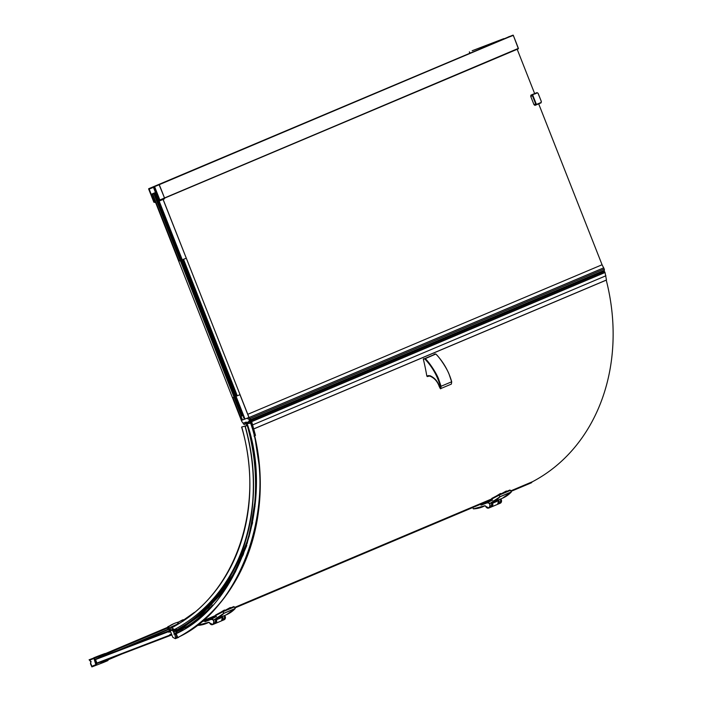 <?xml version="1.0" encoding="UTF-8"?>
<svg xmlns="http://www.w3.org/2000/svg" width="702" height="702" viewBox="0 0 702 702"><rect width="100%" height="100%" fill="white"/><g stroke="black" fill="none" stroke-linecap="round" stroke-linejoin="round"><path stroke-width="1.05" d="M247.666 425.263L241.76 427.018A185.346 155.423 67.1 0 1 171.806 627.746L174.193 629.51L175.061 629.22A188.048 157.687 -112.9 0 0 250.474 519.111M171.753 627.527L171.753 627.527C235.03 595.831 265.76 507.695 241.602 427.053L246.63 425.675M173.455 631.791C238.294 599.315 269.787 509.003 245.051 426.368L246.621 425.631M247.244 425.5A190.084 159.398 -112.9 0 1 175.491 631.326L173.657 631.949A189.935 159.275 67.1 0 0 245.244 426.316L247.683 425.315M184.977 626.298L184.398 626.719L184.74 626.035M184.898 626.359L211.372 604.65L232.467 576.517L247.236 543.199L255.019 506.186M255.791 496.323L249.219 536.258L234.661 572.376L212.846 602.842L184.88 626.105M169.156 626.342L168.419 627.167M183.512 619.734L183.038 619.761A1.106 0.921 -107.4 0 1 183.441 619.734L178.703 621.946A1.474 0.799 62.2 0 0 178.668 621.963A3.685 3.089 67.1 0 1 178.501 622.042A3.685 3.089 67.1 0 1 178.422 622.077A3.685 3.089 67.1 0 1 178.264 622.13A3.685 3.089 67.1 0 1 178.159 622.156A43.752 36.688 -112.9 0 0 176.886 622.525A43.752 36.688 -112.9 0 0 174.105 623.543A43.752 36.688 -112.9 0 0 168.708 626.491L168.778 628.053L179.335 623.201M171.893 627.816L169.708 629.132L170.691 629.782L169.805 630.071M170.007 630.37L170.007 630.37C167.918 629.124 167.102 628.088 167.541 627.255L167.945 626.632M167.629 627.544L169.928 630.194M171.341 630.036L170.051 630.001L170.463 630.431L171.525 629.843A39.382 33.02 67.1 0 1 173.245 628.817L170.463 630.431L171.183 629.896L170.691 629.782M170.63 630.256L171.525 629.843M167.602 627.14L168.682 626.5L167.69 627.079L167.752 628.062L168.778 628.053L169.708 629.132L168.963 629.615L167.883 628.378M168.076 626.553L167.69 627.079L168.076 626.553M168.963 629.615L170.56 630.299M183.02 621.27L183.485 619.796L182.941 620.085M182.968 621.288L183.038 619.866L182.511 619.936A1.474 0.799 62.2 0 0 182.476 619.954A1.474 0.799 62.2 0 0 182.309 621.314M184.275 626.474L182.345 627.491L184.626 626.096M175.491 631.326L182.345 627.491M252.623 522.621L243.225 554.668L228.387 583.353L208.626 607.651L184.723 626.553M247.095 424.385L247.402 425.315M247.473 425.166L246.49 425.623M186.46 623.955L175.246 630.826M247.192 424.964L246.709 425.166M182.678 627.921L184.67 626.693M181.669 628.518L201.992 614.092L220.182 595.059L235.381 571.954L246.779 545.515M181.765 628.702L182.459 629.203L185.89 627.14A191.549 160.626 -112.9 0 0 209.661 608.239M194.647 621.682A191.918 160.934 67.1 0 1 186.311 627.36L185.89 627.14M186.311 627.36L188.215 626.377M186.6 627.72L185.872 627.149M179.528 630.159L176.553 631.791A190.926 160.109 -112.9 0 0 179.422 630.229M182.187 629.168L176.044 631.923M175.526 631.089L176.342 631.976L181.976 629.01M174.465 629.72L175.158 630.65M172.789 630.115L174.851 630.273L176.693 629.492L175.061 629.22M176.693 629.492L173.017 630.335M517.19 49.28L534.634 93.568L530.887 95.156L530.738 96.411L533.959 104.598L534.915 105.388L536.626 104.73L535.687 103.94L533.959 104.598M538.688 103.87L602.07 264.751L604.229 268.998A1.834 1.536 67.1 0 1 604.29 270.367L604.299 271.516L250.763 420.752M253.685 428.913L606.475 279.993L605.027 272.508A1.465 1.228 67.1 0 0 604.396 271.586L604.299 271.516M510.793 490.865L532.66 481.633A191.076 160.231 -112.9 0 0 606.247 280.151M532.055 481.888A1.966 1.65 67.1 0 1 531.414 482.783L511.047 491.374M168.199 629.211L116.602 650.991M168.304 629.334L120.718 649.42M167.576 628.044L105.905 654.071M90.479 663.776L90.725 661.679L89.505 660.213L91.102 661.538L90.479 663.776L91.874 666.9L103.097 662.609L103.255 661.214L105.721 660.178M126.65 647.147L168.471 629.492M102.983 661.793L103.255 661.214M102.825 661.381L105.291 660.336M89.523 660.213L93.91 658.467L96.349 664.671L91.901 666.303L96.271 664.469M105.484 655.141L106.02 655.589L105.484 655.141L101.527 656.818L100.298 655.519L89.075 659.801M95.7 664.224L94.033 658.783M105.59 655.756L105.054 655.405M101.527 656.818L100.491 656.028L94.2 658.353L94.7 659.634L101.07 656.923L98.622 657.862L99.096 658.257L98.622 657.862M91.901 666.303L90.848 663.627M100.755 662.355L102.878 661.53L100.755 662.355L103.001 661.96M102.887 662.1L100.912 662.758M100.763 656.151L98.534 656.73M250.947 421.498L251.492 421.367L250.974 421.604M251.404 421.305L255.388 435.459L253.992 436.074M472.788 507.528L473.341 508.862L484.757 505.765L485.679 506.274C489.022 512.293 492.541 501.983 486.802 502.992L488.127 502.202M498.508 500.157L498.148 503.983M498.736 503.141L498.49 500.359M492.26 506.01L491.874 502.72M497.542 504.352A2.747 2.308 -112.9 0 0 497.604 504.326A2.747 2.308 -112.9 0 0 498.578 500.702L492.479 503.273A0.737 0.614 67.1 0 1 492.488 502.518L491.391 506.87M498.587 500.702L498.727 499.824L501.298 498.736L498.587 499.947A0.737 0.614 -112.9 0 0 498.578 500.702L497.604 504.326L491.514 506.897A2.747 2.308 67.1 0 1 491.453 506.923A2.747 2.308 67.1 0 1 491.356 506.949M492.488 502.518L489.952 503.518A0.737 0.614 67.1 0 1 490.136 503.404A36.671 30.756 -112.9 0 0 490.189 503.387A36.671 30.756 -112.9 0 0 491.014 503.053A36.671 30.756 -112.9 0 0 499.964 496.797L489.873 503.483L488.118 502.325L491.769 500.359L491.848 498.99L499.087 495.164L499.964 496.797L511.302 492.014L510.521 490.338L511.319 491.926L499.973 496.718L499.087 495.164M502.351 498.271L511.302 492.014A36.671 30.756 67.1 0 1 502.351 498.271L490.066 503.352M485.126 505.8L473.332 508.862L472.771 507.537L473.341 508.862A36.671 30.756 -112.9 0 0 482.695 506.826A36.671 30.756 -112.9 0 0 484.757 505.844A0.737 0.614 67.1 0 1 485.661 506.282L485.661 506.282A2.747 2.308 -112.9 0 0 488.89 508.002A2.747 2.308 -112.9 0 0 489.961 504.606A2.747 2.308 -112.9 0 0 486.811 502.913L481.353 504.992A0.737 0.614 67.1 0 1 480.51 504.536L481.344 505.08L488.724 501.886M499.183 495.121L510.521 490.338M209.012 622.349L206.581 623.376A36.671 30.756 -112.9 0 1 197.227 625.412L208.643 622.314L209.565 622.832C212.908 628.843 216.427 618.541 210.688 619.55L215.654 616.909L215.733 615.54L222.973 611.723L223.762 613.311L213.75 620.041L212.013 618.831M222.394 616.716L222.034 620.533M222.622 619.699L222.376 616.909M216.146 622.56L215.76 619.269M221.428 620.901A2.747 2.308 -112.9 0 0 221.49 620.875A2.747 2.308 -112.9 0 0 222.464 617.251L216.365 619.831A0.737 0.614 67.1 0 1 216.374 619.076L215.277 623.42M222.613 616.374L225.184 615.285A0.737 0.614 -112.9 0 1 225.228 615.25L222.473 616.505A0.737 0.614 -112.9 0 0 222.464 617.251L221.49 620.875L215.4 623.446A2.747 2.308 67.1 0 1 215.338 623.473A2.747 2.308 67.1 0 1 215.242 623.508L215.4 623.446A2.747 2.308 67.1 0 0 216.365 619.831L216.277 619.875M222.473 617.251L222.516 616.365M235.179 608.494L234.407 606.888L235.196 608.564L226.237 614.82A36.671 30.756 67.1 0 0 235.188 608.564L235.179 608.494M216.391 618.997L213.838 620.077A0.737 0.614 67.1 0 1 214.005 619.971A36.671 30.756 -112.9 0 0 214.075 619.936A36.671 30.756 -112.9 0 0 214.9 619.612A36.671 30.756 -112.9 0 0 223.85 613.355L235.188 608.564M211.407 619.103L211.96 618.866M234.407 606.888L222.973 611.723M210.688 619.55L205.23 621.63L204.3 621.121L215.733 616.303A0.737 0.614 -112.9 0 0 215.9 616.567M163.066 199.447L186.284 258.187L181.941 260.003L244.682 419.155L235.749 396.463L244.682 419.155L241.628 420.314L232.494 397.701L241.778 421.437L243.059 423.104L246.209 422.297L247.648 425.07C273.736 502.772 239.408 604.045 177.097 633.265L174.57 633.862L172.867 630.387L171.2 630.396L173.938 629.325M94.717 659.511L171.2 630.396M170.174 630.677L94.7 659.634M251.334 423.49L250.351 419.305L250.807 423.657C277.834 503.246 242.594 607.379 178.571 637.083L178.018 637.635A3.115 2.615 -112.9 0 0 178.089 637.6L175.307 638.68L172.78 637.293L171.806 634.827L96.288 663.662L96.639 664.566M250.553 422.402L249.482 419.673L246.946 418.287L244.849 419.085L246.2 418.524M175.64 637.969L174.78 634.371L176.29 633.792L177.615 637.214L175.64 637.969L176.974 635.81L175.131 634.222M246.648 422.148L248.157 422.306L249.298 420.472L250.368 423.192L247.244 423.666L246.648 422.148M96.209 663.46L94.779 659.845L170.296 631.001L171.718 634.599L96.209 663.46L96.911 663.039L95.577 659.652M249.482 419.673L250.351 419.313L249.192 417.778A2.203 1.843 -112.9 0 0 248.104 417.795L246.244 418.515L249.201 417.769L250.43 419.217L251.369 423.455C277.062 508.625 245.463 602.044 179.01 636.898M174.991 633.687L174.544 633.827M178.571 637.083L178.984 636.916A197.657 165.751 -112.9 0 0 251.219 423.49L251.342 423.481A197.332 165.479 -112.9 0 1 249.614 549.824M177.43 633.116L175.86 633.371M250.842 422.911L247.192 423.49M248.49 422.086L249.684 421.446M175.57 637.793L176.237 637.513M172.446 630.159L174.57 633.862M250.807 423.657L251.219 423.49A3.115 2.615 -112.9 0 0 250.965 422.235L250.535 420.015M241.427 420.393L232.494 397.709L241.374 420.419M168.831 631.739L170.349 631.142L168.866 632.23L170.533 631.598M96.911 663.039L170.56 634.898M171.472 633.985L169.805 634.626L171.463 633.959M169.805 634.626L171.648 634.424M170.507 634.862L96.218 663.329M242.208 420.094L241.707 417.918L242.515 419.963L241.628 420.314M241.83 420.244L241.4 418.05M241.707 417.918L241.172 418.138M180.537 260.495L234.301 396.972L232.695 397.63M243.304 415.795L241.005 416.207L242.085 415.803L234.626 396.858L242.067 415.803M241.532 415.996L234.082 397.069L234.538 396.876L241.997 415.812M234.679 396.823L235.442 396.533L242.971 415.514L235.495 396.533L243.164 415.452M242.137 415.76L242.91 415.496M243.638 417.19L244.586 419.191L243.41 417.278M241.005 416.207L241.444 418.023M244.208 419.322L242.515 419.963M99.175 657.651L98.868 656.87M233.775 606.589L234.003 607.063L233.74 606.607L222.473 611.372L215.663 614.97L215.83 615.496M215.9 615.452L215.663 614.97L215.856 615.478M492.014 499.315L491.997 499.333A0.737 0.614 67.1 0 1 491.777 500.28L491.769 500.359M510.091 490.522L509.854 490.049L498.815 494.708L491.733 498.446L492.014 498.903M174.096 629.44L171.972 630.335M243.085 423.095L243.261 423.543A1.465 1.228 67.1 0 0 243.98 424.377L246.718 423.569M249.219 418.102L248.798 417.146M250.711 420.498L603.939 271.393M245.56 422.156L244.568 424.482L246.639 423.385M246.613 425.359A1.834 1.536 67.1 0 1 246.718 424.052L246.823 423.841M174.263 633.502L176.492 632.563M153.861 186.583L154.914 189.136M603.764 267.813L249.052 417.541M605.923 275.772L252.58 424.921M492.014 499.412L234.933 607.932M215.9 615.961L200.158 622.613M225.842 609.933L230.238 607.555L231.028 607.748M218.822 613.443L224.35 610.047L225.14 610.24M501.965 493.383L506.353 491.005L507.142 491.198M494.936 496.893L500.465 493.488L501.254 493.681M201.693 621.34L215.777 615.391M234.679 607.414L491.891 498.841M428.755 376.228L427.299 376.553L426.807 375.982A191.076 160.231 -112.9 0 0 423.324 359.187L434.362 354.528M427.299 376.553L426.807 375.982L428.264 375.667L430.159 376.184C434.187 377.869 437.118 380.967 438.952 385.459L440.803 388.548L441.058 386.267L438.925 379.984C437.214 374.131 428.764 361.539 425.122 358.546L435.802 354.045C439.355 356.958 447.894 369.743 449.526 375.509L451.64 381.791L451.377 384.091L440.803 388.548C440.68 389.285 440.101 388.46 439.057 386.091L438.961 385.714C437.127 381.098 434.152 377.922 430.028 376.184L428.782 375.561L430.159 376.184M423.324 359.187L424.745 358.88L423.42 358.757M441.049 386.267L440.444 386.442C437.416 375.851 432.186 366.663 424.745 358.88L435.802 354.045M435.512 353.94L434.09 354.256L435.863 354.036C443.366 361.855 448.648 371.095 451.702 381.756L451.377 384.091M440.444 386.442C440.444 388.654 440.049 388.452 439.259 385.846C437.425 380.958 434.319 377.571 429.931 375.675M247.78 414.303L602.07 264.751M181.932 259.977L178.94 261.153L152.571 194.173L155.616 193.006L181.985 259.986M182.16 259.924L155.791 192.945L156.546 192.655L159.415 200.123L159.161 201.07L159.854 199.965L154.607 186.644L151.86 187.495L152.036 187.943L154.291 187.083L156.406 192.313L151.184 194.314L148.991 188.592L151.342 187.653M512.714 35.328L148.991 188.592M148.622 188.926L153.878 202.246L155.458 202.492L154.3 202.071L151.316 194.656L152.395 194.235L178.72 261.232L152.369 194.252M541.207 101.606L541.058 102.861L534.915 105.388M536.117 93.191L534.722 93.989L537.451 92.839L538.083 93.366L541.365 101.562L541.067 102.861L541.365 101.562L538.136 93.348L537.03 92.629L534.626 93.541L537.039 92.62L530.887 95.156M530.738 96.411L532.915 95.551L536.152 103.773L535.687 103.94L532.458 95.753L532.607 94.489L534.722 93.989M532.915 95.551L533.011 94.709M154.975 189.11L154.396 187.329M151.184 194.314L156.037 192.278M154.396 186.53L159.24 184.679L154.607 186.644M159.222 184.591L513.188 35.179L158.687 184.907M510.977 35.986L508.502 36.855M512.679 35.258L510.942 35.986M149.157 189.04L152.036 187.943M153.431 187.232L155.449 192.506M154.598 202.229L155.256 201.983M537.451 92.839L538.083 93.366M512.864 35.188L158.283 184.898M508.134 37.109L153.791 186.574M155.8 192.374L153.773 187.101M508.748 37.145L513.18 35.451M153.65 186.635L508.187 37.092M508.581 36.829L507.037 37.645M541.224 102.431L536.793 104.3L536.152 103.773M153.791 186.583L513.276 35.24L518.383 48.78L164.575 198.131L518.287 48.42M504.062 38.715L501.333 39.865M500.403 40.26L501.281 39.733M500.333 40.102L472.165 50.746L503.799 38.645M470.129 53.045L469.445 51.895M184.784 626.026A190.084 159.398 -112.9 0 0 248.596 428.615M178.448 622.069A43.708 36.653 -112.9 0 0 177.29 622.402L177.29 622.402A43.708 36.653 -112.9 0 0 177.088 622.463M170.744 630.177L171.218 630.045M177.86 623.876A1.474 0.799 75.1 0 1 178.159 622.156L176.886 622.525M183.494 620.147L182.827 620.498M178.501 622.042L178.668 621.963A1.474 0.799 62.2 0 0 178.615 623.578M245.068 426.368A189.715 159.091 67.1 0 1 173.57 631.73M182.573 630.054L177.325 632.827A0.921 0.5 62.2 0 1 176.456 632.195L176.342 631.976M182.459 629.203A191.549 160.626 -112.9 0 0 212.645 605.08M204.449 613.346A191.672 160.732 67.1 0 1 185.986 627.246M193.208 622.779A191.918 160.934 67.1 0 1 186.495 627.281M185.907 627.211L185.354 627.491A0.921 0.5 -117.8 0 0 185.776 628.018M176.886 632.642L176.456 632.195M177.325 632.827L176.158 631.993M179.931 629.922A190.926 160.109 67.1 0 1 176.404 631.853M184.529 626.939L175.597 631.37M254.633 435.793A191.76 160.802 67.1 0 1 258.985 462.758M182.345 630.194L177.518 632.739A34.073 18.515 62.2 0 0 178.308 632.37L177.501 632.748M105.783 653.843L167.532 627.781M105.432 653.571L167.532 627.36L105.432 653.571M108.143 659.801L121.937 653.983L108.143 659.801M108.09 659.634L117.129 655.817M107.924 659.336L103.413 661.626M107.968 659.318L107.739 660.652L103.097 662.609L107.731 660.652A0.807 0.676 -112.9 0 0 108.055 659.669M99.228 655.659A352.974 295.998 -112.9 0 0 93.717 657.844L104.94 653.553A352.974 295.998 -112.9 0 0 99.228 655.659M100.298 655.519L104.94 653.553L105.853 654.062M101.211 656.028L105.897 654.053L106.248 654.948M104.94 653.553A0.807 0.676 -112.9 0 1 105.853 654.071L106.204 654.966M485.679 506.274L488.89 508.002L491.207 507.028A2.747 2.308 -112.9 0 0 491.76 502.764L491.207 507.028M498.543 500.043A2.747 2.308 67.1 0 1 497.911 504.194A2.747 2.308 67.1 0 1 497.753 504.255L500.228 503.22A2.747 2.308 67.1 0 0 500.78 498.955L500.228 503.22M492.392 503.316L492.479 503.273A2.747 2.308 67.1 0 1 491.514 506.897L491.356 506.958M487.521 502.544L488.136 502.395A13.935 11.688 67.1 0 1 489.829 503.509L492.479 502.457M486.802 502.992L481.344 505.08M489.829 503.518L488.136 502.342M488.136 502.202L491.769 500.28L488.136 502.202M492.69 500.21L491.848 499.745A0.737 0.614 -112.9 0 0 492.014 500.008M491.848 499.745L480.422 504.308M215.646 619.322A2.747 2.308 -112.9 0 1 215.093 623.578L212.776 624.561L208.643 622.393A0.737 0.614 67.1 0 1 209.547 622.832L209.547 622.832A2.747 2.308 -112.9 0 0 212.776 624.561A2.747 2.308 -112.9 0 0 213.847 621.165A2.747 2.308 -112.9 0 0 210.697 619.462L205.238 621.551A0.737 0.614 67.1 0 1 204.396 621.086L204.308 620.858M197.034 625.087L206.581 623.376A36.671 30.756 -112.9 0 0 208.643 622.393L208.573 622.349M222.429 616.593A2.747 2.308 67.1 0 1 221.797 620.752A2.747 2.308 67.1 0 1 221.639 620.805L224.113 619.769A2.747 2.308 67.1 0 0 224.666 615.514L224.113 619.769M226.237 614.82L214.022 619.963A0.737 0.614 67.1 0 1 214.013 619.963L213.952 619.91M213.759 620.033L213.724 620.033A13.935 11.688 67.1 0 0 212.03 618.945L213.812 620.094L216.365 619.015M205.23 621.63L212.609 618.436M223.069 611.679L223.859 613.267L235.196 608.485M215.9 615.873L215.865 615.891A0.737 0.614 67.1 0 1 215.663 616.83L212.022 618.752L215.654 616.909M244.849 419.085L236.056 396.34L244.989 419.033M246.946 418.287L248.104 417.795M179.124 636.802L178.089 637.6A3.115 2.615 -112.9 0 0 178.984 636.916M250.36 419.375L250.474 419.998M174.693 633.766L173.842 634.125M176.211 633.222L174.605 633.836L177.501 633.107M247.139 422.358L247.534 423.35M247.613 423.324L247.244 422.385M248.877 423.078L248.508 422.148M176.044 637.793L177.615 637.197M177.518 636.951L176.36 637.39M176.299 633.827L175.228 634.231M171.034 630.343L173.763 629.194M172.534 630.124L171.639 630.466L173.017 630.326L174.649 633.827M176.86 632.484L174.508 633.809L176.746 632.774M174.35 633.687L176.658 632.713L174.342 633.669M154.414 641.575L96.385 663.741L154.414 641.575M171.841 634.924L154.431 641.575L171.841 634.924M241.778 420.261L232.845 397.569M241.383 416.049L233.924 397.113M234.082 397.06L241.637 415.961M241.918 415.865L234.459 396.928M180.888 260.372L242.102 415.795M170.393 630.431L103.027 656.177L170.086 630.396M170.876 630.247L173.719 629.159L170.876 630.247M173.956 629.334L171.42 630.414M236.056 396.34L239.961 394.691L249.026 417.725M222.473 611.372L222.709 611.863M222.938 611.74L222.701 611.266M498.587 494.822L498.824 495.305M499.052 495.191L498.815 494.708M491.97 498.929L491.733 498.446M173.631 629.843L175.237 629.168M604.396 271.586L250.781 420.858M174.157 630.027L173.078 630.484M604.229 268.998L250.061 418.497M604.29 270.367L250.553 419.682M605.027 272.508L251.685 421.656M441.058 386.267L451.64 381.791M429.334 376.105L428.782 375.561L429.334 376.105L427.264 376.562M428.782 375.561L428.264 375.667M181.941 260.003L155.59 193.024L181.941 260.003M241.47 416.005L153.966 193.638M181.739 260.056L155.379 193.103L181.704 260.065M180.844 260.398L154.484 193.445M180.704 260.451L154.343 193.498M180.423 260.556L154.063 193.603M180.168 260.635L153.817 193.699M179.08 261.1L152.711 194.121M155.932 192.892L182.301 259.863M164.145 198.982A0.807 0.676 -112.9 0 0 164.487 198.008L164.163 198.973L159.53 200.939M159.854 199.965L164.487 198.008A352.974 295.998 -112.9 0 0 161.899 191.26A352.974 295.998 -112.9 0 0 159.24 184.679M154.572 193.41L180.923 260.345M148.701 188.706L153.799 186.829M155.265 201.667L154.3 202.071M536.793 104.3L541.067 102.861M507.019 37.601L156.3 185.644M164.522 197.964L518.453 48.561A352.351 295.472 67.1 0 0 513.188 35.179M168.585 626.316L169.261 626.359M168.594 626.307L167.927 626.649M194.489 612.319L182.827 620.559M174.105 623.543L168.638 626.526M182.564 619.91L178.668 621.963M247.613 425.052L249.087 430.423M173.271 628.825L171.358 630.027M179.335 630.282L176.553 631.791M168.348 629.378L122.35 648.797M167.55 627.913L105.853 653.957M484.819 505.817L485.652 506.282M491.979 499.333L491.769 500.28M215.093 623.578L215.654 619.313M215.742 616.295L216.576 616.76M215.865 615.891L215.654 616.83M250.43 419.217L249.201 417.769M248.166 422.297L249.052 421.92M509.889 490.04L510.117 490.505M491.707 498.455L491.944 498.938M254.659 435.784L259.38 466.988M178.308 632.37L181.836 630.51M163.145 199.412L249.131 417.751M251.588 421.305L255.475 435.398M606.405 280.08L253.703 428.966M237.267 395.717L183.512 259.24M232.476 397.709L152.352 194.252M234.345 396.963L180.589 260.486M236.205 396.244L182.441 259.766M235.451 396.551L155.326 193.12M236.82 396.007L183.055 259.529M153.905 193.664L180.265 260.609M164.531 197.99L159.038 184.565M469.822 53.168L469.331 51.939"/></g></svg>
